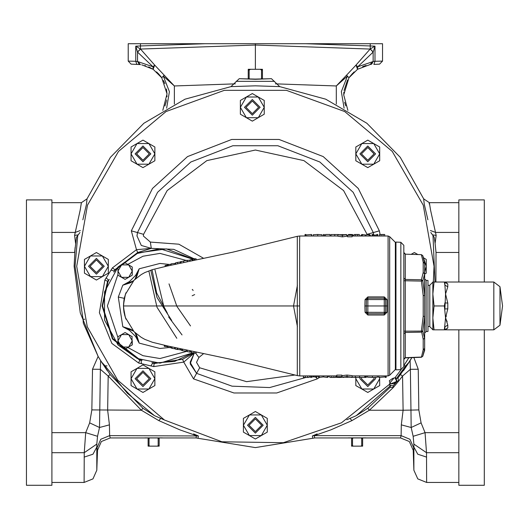 <?xml version="1.0" encoding="UTF-8"?>
<svg xmlns="http://www.w3.org/2000/svg" width="529" height="529" viewBox="0 0 529 529"><rect width="100%" height="100%" fill="white"/><g stroke="black" fill="none" stroke-linecap="round" stroke-linejoin="round"><path stroke-width="0.79" d="M424.668 278.843L424.668 295.585L424.668 278.843L426.143 280.37L427.974 280.436L427.974 331.478L426.143 331.538L424.668 333.065L424.668 316.329L424.668 350.224L424.668 348.413L423.193 349.735L423.193 339.36L424.668 338.044L423.193 339.36L421.408 330.837L423.193 316.329L423.193 295.585L424.595 295.473L424.595 273.526L423.193 272.547L423.193 262.179L424.595 263.045L424.668 261.69L424.668 263.502L423.193 262.179L421.408 254.866L422.81 255.719L424.668 263.502L424.668 273.87L422.81 280.839L421.408 279.748L423.193 272.547L424.668 273.87L424.668 295.361M400.87 242.269L395.93 242.09L395.93 369.817L400.87 369.645L403.812 366.597L403.812 245.317L400.87 242.269L400.87 369.645M424.668 350.224L422.81 356.196L421.415 357.247L423.193 349.735L424.595 348.862L422.81 356.196L421.408 357.042L405.287 357.697L403.812 359.012M403.812 252.895L405.287 254.218L421.415 254.661L422.81 255.719L424.595 261.214M429.806 285.224L429.806 326.684L429.806 285.224L432.861 282.175L432.861 293.998L432.861 282.175M432.861 329.739L432.861 317.909L432.861 329.739L429.806 326.684M499.971 325.183L502.55 305.954L499.971 286.731L499.971 325.183L493.841 329.865L444.889 329.865L447.792 327.927L445.577 329.865M499.971 286.731L493.841 282.05L445.577 282.05L447.792 283.987L447.792 286.804L445.577 293.998L447.792 303.137L447.792 308.777L445.577 317.909L447.792 325.11L447.792 327.927M427.974 326.558L429.555 326.558M427.974 285.356L429.555 285.356M51.882 482.474L84.118 482.474L84.21 452.705L85.711 432.682L89.639 422.889L99.525 427.518L100.371 369.295L108.18 376.079L107.632 410.239L109.41 424.847L109.642 435.658L110.23 437.959L196.041 437.959L196.418 435.658L179.92 429.885L158.806 420.595L141.362 410.239L108.18 376.079L110.177 374.592L100.629 360.606L100.371 369.295L92.496 369.222L98.136 356.394L83.298 323.166L83.02 319.265L84.746 319.265M413.883 357.551L418.234 369.222L418.849 409.922L421.084 422.889L425.018 432.682L426.513 452.705L426.612 482.474L417.778 478.904L413.903 470.202L413.903 447.098L413.79 447.99L409.935 439.249L401.081 435.658L314.305 435.658L314.682 437.959L400.493 437.959L401.081 435.658L401.313 424.847L403.098 410.239L369.361 410.239L351.924 420.595L330.81 429.879L314.305 435.658L312.368 435.975L317.102 433.925M369.837 64.697L372.872 61.615L357.716 66.773L357.564 69.332L356.05 65.047L370.24 48.959L373.163 51.935L370.24 48.959L374.982 46.188L373.163 52.106L357.716 66.773L356.05 65.047L346.555 75.197L347.414 76.083L336.345 85.982L346.555 75.197L348.955 77.796L343.711 94.903L347.91 110.356M345.741 105.86L344.624 102.315M433.324 282.05L434.018 266.279L423.246 205.173L392.22 151.439L344.69 111.559L286.387 90.333L224.342 90.333L166.033 111.559L118.503 151.439L87.483 205.173L76.705 266.279L87.272 326.796L117.709 380.159L164.426 420.059L221.896 441.768L283.319 442.733L341.443 422.83L389.384 384.411L389.919 382.996L389.311 380.721L392.578 378.427L394.971 377.752L396.743 381.376L393.827 383.783L389.866 383.472M395.189 377.481L396.492 378.5L397.927 378.023L398.635 381.138L393.358 387.426L390.164 387.274L390.382 385.773L389.542 385.019L393.153 385.925L393.358 387.426L369.361 410.239L367.814 408.282L356.288 415.695L346.799 419.761M393.153 385.925L397.12 381.376L395.599 377.799M51.882 252.478L74.668 252.478L75.125 247.44L74.139 266.279L80.243 312.904L98.136 356.394L100.629 360.606M458.841 329.865L458.841 485.278L484.273 485.278L484.273 329.865M26.45 199.889L26.45 485.278L51.882 485.278L51.882 199.889L26.45 199.889M394.978 377.752L401.088 369.632M403.812 365.678L408.824 357.756M140.807 359.872L139.788 359.68L112.796 338.626L102.586 305.954L108.028 281.567L108.617 280.72M389.913 382.877L393.556 378.539M365.856 437.893L348.346 437.893M144.873 437.893L162.377 437.893M373.97 377.422L374.096 378.685L367.767 385.006L361.446 378.685L361.571 377.422M375.517 377.408L375.623 378.685L367.767 386.534L359.918 378.685L360.018 377.422M249.04 425.243L255.362 418.922L261.69 425.243L255.362 431.571L249.04 425.243M247.512 425.243L255.362 417.394L263.211 425.243L255.362 433.092L247.512 425.243M149.284 378.685L142.956 385.006L136.634 378.685L142.956 372.356L149.284 378.685M150.805 378.685L142.956 386.534L135.107 378.685L142.956 370.836L150.805 378.685M102.719 266.279L96.397 272.6L90.069 266.279L96.397 259.951L102.719 266.279M104.246 266.279L96.397 274.128L88.541 266.279L96.397 258.423L104.246 266.279M149.284 153.873L142.956 160.194L136.634 153.873L142.956 147.545L149.284 153.873M150.805 153.873L142.956 161.722L135.107 153.873L142.956 146.017L150.805 153.873M258.635 107.341L252.313 113.662L245.985 107.341L252.313 101.013L258.635 107.341M260.162 107.341L252.313 115.19L244.458 107.341L252.313 99.492L260.162 107.341M374.096 153.873L367.767 160.194L361.446 153.873L367.767 147.545L374.096 153.873M375.623 153.873L367.767 161.722L359.918 153.873L367.767 146.017L375.623 153.873M337.859 236.013L299.718 236.013L299.626 241.33L299.718 375.901L336.781 375.901M299.718 375.901L297.272 375.583L297.272 236.324L232.952 252.128L167.065 266.054L152.345 269.638L144.827 272.587L141.157 274.591L134.042 280.238L125.353 294.408L123.515 304.42L124.077 299.394L125.962 292.729L124.441 297.629L123.482 305.954L299.368 305.96M389.694 236.681L389.694 375.233L395.381 369.54L395.381 242.368L389.694 236.681L388.074 236.013L352.109 236.013M389.694 375.233L388.074 375.901L388.074 236.013M341.86 376.648L341.86 375.121L336.781 375.121L336.781 376.648L341.86 376.648L339.757 376.787L339.757 377.422L338.891 377.422L338.891 376.787L336.781 376.648M347.05 376.608L352.195 377.203L352.195 375.676L347.05 375.081L342.038 375.683L342.038 377.203L347.05 376.608L347.05 375.081M347.527 235.266L347.527 236.794L352.109 236.794L352.109 235.266L347.527 235.266L349.385 235.121L349.385 234.486L348.393 234.519L348.393 235.121M342.375 235.306L337.859 234.711L337.859 236.232L342.375 236.827L346.779 236.232L346.779 234.704L342.375 235.306L342.375 236.827M387.056 312.315L384.239 315.039L367.86 315.039L365.05 312.315L364.851 305.954L365.05 299.599L367.86 296.868L384.239 296.868L387.056 299.599L387.056 312.315L385.648 312.381L385.648 299.526L384.239 298.131L384.239 299.546L387.056 299.599M352.195 375.901L388.074 375.901M346.779 236.013L347.527 236.013M123.588 308.718L123.991 311.998M168.943 347.546L159.983 348.499L139.213 343.109L135.556 336.437L129.46 330.367L122.781 326.737L118.284 297.067L122.781 285.177L129.46 281.547L135.556 275.47L139.213 268.805L134.941 279.352M133.46 280.839L122.781 285.177L129.995 282.922L133.632 280.654L129.995 282.922L131.827 281.997M135.774 278.194L134.723 279.563L136.932 276.012L139.213 268.805L159.983 263.416L169.24 264.427M159.983 248.729L193.059 259.25L159.983 248.729L137.196 253.457L118.179 266.874M159.983 363.185L192.821 352.823L159.983 363.185L137.196 358.45L118.179 345.034M249.933 79.019L249.185 78.543L249.185 70.073L250.468 69.286L260.261 69.286L261.538 70.073L261.538 78.543L260.79 79.019M262.47 78.98L262.47 69.286L260.261 69.286M250.468 69.286L248.253 69.286L248.253 78.98M249.185 70.073L248.253 70.073M249.185 78.543L248.253 78.543M262.47 78.543L261.538 78.543M262.47 70.073L261.538 70.073M427.875 219.819L424.258 204.22L423.683 198.858L400.281 157.305L366.861 123.29L325.725 99.168L279.722 86.604L271.463 78.695L255.362 79.072L239.26 78.695L231.001 86.604L184.998 99.168L143.868 123.29L110.442 157.305L87.047 198.858L86.465 204.22L82.855 219.819M132.283 266.986L125.135 262.853L117.987 266.986L117.987 275.239L125.135 279.365L132.283 275.239L132.283 266.986L128.712 264.923L132.283 271.113L128.712 277.302L121.564 277.302L117.987 275.239L117.987 273.612M130.425 276.31L132.283 275.239L132.283 271.113M123.277 278.287L125.135 279.365L128.712 277.302M120.936 334.976L117.987 336.675L117.987 338.302M132.144 345.007L131.999 336.51M132.283 336.675L125.135 332.549L117.987 336.675L117.987 344.928L125.135 349.054L132.283 344.928L132.283 340.802L128.712 346.991L121.564 346.991L117.987 340.802L121.564 334.612L128.712 334.612L125.135 332.549M117.987 344.835L104.517 320.058L104.517 291.856L117.987 267.079M297.41 326.71L293.516 305.954L297.41 285.204M132.177 330.136L133.639 331.253L129.995 328.985L122.781 326.737L133.46 331.068M134.941 332.556L139.213 343.109L136.932 335.895L134.723 332.344L136.932 335.895L135.999 334.07M384.239 296.868L384.239 298.131L367.86 298.131L366.452 299.526L366.247 305.954L387.254 305.954M307.508 375.901L307.508 377.422L303.415 377.422L303.415 375.901M307.508 377.422L309.359 377.349L309.359 375.901M315.853 375.901L315.853 377.422L316.719 377.422L316.719 375.901M311.389 377.104L313.671 376.754L315.853 377.117M310.523 377.111L310.523 375.901L310.523 377.422L311.389 377.422L311.389 375.901M311.429 376.985L311.429 375.901M313.671 376.754L313.671 375.901M315.753 376.959L315.753 375.901M317.883 375.901L317.883 376.648L319.159 377.422L323.272 376.886L327.378 377.422L328.668 376.648L328.668 375.901M319.159 377.422L319.159 375.901M319.285 377.422L319.285 375.901M323.272 376.886L323.272 375.901M327.253 377.422L327.253 375.901M327.378 377.422L327.378 375.901M333.925 375.901L333.925 377.422L329.832 377.422L329.832 375.901M333.925 377.422L335.776 377.349L335.776 375.901M336.57 375.901L336.57 377.375L341.529 377.395L341.529 376.787M335.948 375.901L335.948 376.899L336.57 376.946M342.818 377.369L343.685 377.402M351.177 377.382L359.594 377.382L359.594 375.901M355.376 377.428L355.376 375.901M359.641 375.901L359.641 377.422L364.726 377.422L364.726 375.901M365.394 375.901L365.394 377.422L366.26 377.422L366.26 375.901M367.424 375.901L367.424 377.197L372.442 377.428L377.587 377.203L377.587 375.901M372.442 377.428L372.442 375.901M385.317 375.901L385.317 377.422L386.183 377.422L386.183 375.901M378.751 375.901L378.751 377.422L385.317 376.926M378.929 377.422L378.929 375.901M352.195 377.203L342.038 377.203M347.097 377.408L347.097 376.754L342.904 377.203L351.329 377.203L347.097 376.754M381.111 236.013L381.111 234.492L383.042 234.486L384.695 234.486L384.695 236.013M381.111 234.492L379.491 234.565L379.491 236.013M372.925 236.013L372.925 234.486L372.059 234.486L372.059 236.013M376.893 234.803L374.869 235.16L372.925 234.79M377.759 236.013L377.759 234.486L376.893 234.486L376.893 236.013M376.86 234.922L376.86 236.013M374.869 235.16L374.869 236.013M373.011 234.949L373.011 236.013M370.445 236.013L370.445 235.266L369.335 234.486L365.678 235.028L362.021 234.486L360.91 235.266L360.91 236.013M369.335 234.486L369.335 236.013M368.984 234.486L368.984 236.013M365.678 235.028L365.678 236.013M362.385 234.486L362.385 236.013M362.021 234.486L362.021 236.013M355.713 236.013L355.713 234.492L357.637 234.486L359.297 234.486L359.297 236.013M355.713 234.492L354.093 234.565L354.093 236.013M352.605 236.013L352.605 234.539L349.643 234.486M353.101 236.013L353.101 235.008L352.605 234.969M350.582 234.486L350.582 235.121M346.535 234.592L345.668 234.519M338.553 234.539L331.042 234.532L331.042 236.013M334.705 234.486L334.705 236.013M330.05 236.013L330.05 234.486L325.467 234.486L325.467 236.013M324.35 236.013L324.35 234.486L323.483 234.486L323.483 236.013M322.121 236.013L322.121 234.711L317.717 234.486L313.201 234.711L313.201 236.013M317.717 234.486L317.717 236.013M305.888 236.013L305.888 234.486L305.021 234.486L305.021 236.013M311.588 236.013L311.588 234.486L305.888 234.942M311.409 234.486L311.409 236.013M349.385 234.486L350.251 234.486L350.251 235.121L352.109 235.266M337.859 234.711L346.779 234.704M342.336 234.499L342.336 235.16L345.913 234.704L338.725 234.711L342.336 235.16M191.452 351.025L191.452 352.539L193.958 353.061L194.203 351.593M194.203 353.022L196.041 353.2L196.041 351.977M193.958 353.061L193.958 351.547M195.836 353.246L195.836 351.937M190.189 351.871L191.452 352.155M186.506 351.408L190.189 352.149L190.189 350.76M187.273 351.659L187.273 350.152M189.911 352.155L189.911 350.701M181.712 348.988L181.712 350.443L182.498 350.648L182.498 349.153M182.498 350.648L186.063 351.249M180.594 348.75L180.594 349.94L181.712 350.191M175.291 347.632L175.291 349.054L177.222 349.49L177.645 349.543L177.645 348.128M177.645 349.404L180.336 349.801L180.336 348.697M177.222 349.49L177.222 348.042M171.555 346.832L171.555 348.161L172.018 348.313L172.018 346.931M172.018 348.313L174.735 348.77L174.735 347.513M174.735 348.77L175.291 348.803M167.931 346.045L167.931 347.302L171.555 347.844M170.12 347.844L170.12 346.521M164.34 345.252L164.34 346.356L167.931 346.68M164.843 346.495L164.843 345.364M167.845 265.069L165.108 265.518L165.108 266.484M166.185 265.208L166.185 266.246M170.788 264.236L167.845 264.758L167.845 265.882M168.116 264.652L168.116 265.822M175.668 263.297L171.145 263.872L171.145 265.168M171.145 263.872L170.788 265.247M180.21 263.237L180.21 262.053L177.592 262.371L175.668 262.807L175.668 264.202M177.592 262.371L177.592 263.792M183.722 261.114L181.024 261.597L181.024 263.072M181.024 261.597L180.31 261.789L180.31 263.217M187.431 261.729L187.107 260.294L183.722 261.015L183.722 262.503M190.109 260.103L187.431 260.413M187.107 260.294L187.107 261.795M192.43 260.685L192.186 259.408L190.109 259.865L190.109 261.167M192.186 259.408L192.186 260.737M194.784 260.195L194.784 258.694L194.196 258.8L193.059 259.038L193.059 260.552M196.114 259.918L196.114 258.833L194.784 258.8M194.196 258.8L194.196 260.314M129.46 330.367L129.995 328.985L132.098 330.083M135.556 275.47L136.932 276.012L135.827 278.109M135.556 336.437L136.932 335.895M129.46 281.547L129.995 282.922M365.05 312.315L385.648 312.381L384.239 313.776L367.86 313.776L366.452 312.381L366.247 305.954L364.851 305.954M365.05 299.599L367.86 299.546L367.86 315.039M128.712 334.612L132.283 340.802M121.564 277.302L117.987 271.113L121.564 264.923L128.712 264.923M417.824 254.522L414.333 252.505L411.298 254.257M413.843 254.356L415.774 254.436M423.947 259.217L426.262 266.279L426.262 259.389L423.478 257.788M424.668 274.082L426.262 273.162L426.262 266.279L424.668 272.23M373.732 164.202L379.696 160.756L379.696 153.873L373.732 164.202L361.803 164.202L367.767 167.647L373.732 164.202M355.838 160.756L361.803 164.202L355.838 153.873L355.838 146.983L361.803 143.538L373.732 143.538L367.767 140.099L361.803 143.538L355.838 153.873L355.838 160.756M379.696 146.983L373.732 143.538L379.696 153.873L379.696 146.983M264.242 107.341L264.242 100.45L258.278 97.012L264.242 107.341L258.278 117.669L246.349 117.669L240.384 107.341L246.349 97.012L258.278 97.012L252.313 93.567L240.384 100.45L240.384 114.224L252.313 121.115L264.242 114.224L264.242 107.341M154.885 153.873L154.885 146.983L148.92 143.538L154.885 153.873L148.92 164.202L136.991 164.202L131.027 153.873L136.991 143.538L148.92 143.538L142.956 140.099L131.027 146.983L131.027 160.756L142.956 167.647L154.885 160.756L154.885 153.873M102.362 276.607L108.326 273.162L108.326 266.279L102.362 276.607L90.433 276.607L96.397 280.053L102.362 276.607M84.468 273.162L90.433 276.607L84.468 266.279L84.468 259.389L90.433 255.943L102.362 255.943L96.397 252.505L90.433 255.943L84.468 266.279L84.468 273.162M108.326 259.389L102.362 255.943L108.326 266.279L108.326 259.389M148.92 389.013L154.885 385.568L154.885 378.685L148.92 389.013L136.991 389.013L142.956 392.458L148.92 389.013M131.027 385.568L136.991 389.013L131.027 378.685L131.027 371.794L136.991 368.356L148.92 368.356L142.956 364.911L136.991 368.356L131.027 378.685L131.027 385.568M154.885 371.794L148.92 368.356L154.885 378.685L154.885 371.794M249.397 414.915L243.433 418.36L243.433 425.243L249.397 414.915L261.326 414.915L255.362 411.469L249.397 414.915M267.29 418.36L261.326 414.915L267.29 425.243L267.29 432.133L261.326 435.572L249.397 435.572L255.362 439.017L261.326 435.572L267.29 425.243L267.29 418.36M243.433 432.133L249.397 435.572L243.433 425.243L243.433 432.133M355.838 377.428L355.838 378.685L355.905 377.428M379.63 377.408L379.696 385.568L373.732 389.013L361.803 389.013L367.767 392.458L373.732 389.013L379.696 378.685L379.696 377.408M355.838 385.568L361.803 389.013L355.838 378.685L355.838 385.568M150.897 270.696L157.014 297.397L171.707 320.521M152.154 270.398L156.657 292.954L167.428 313.274M157.424 437.959L158.197 438.429L158.197 445.696L157.424 446.165L159.143 446.165L159.143 437.959M158.197 445.696L159.143 445.696M158.197 438.429L159.143 438.429M148.107 437.959L148.107 445.696L149.046 445.696L149.046 438.429L149.819 437.959M148.107 438.429L149.046 438.429M148.107 445.696L148.107 446.165L149.819 446.165L149.046 445.696M157.424 446.165L149.819 446.165M351.58 437.959L351.58 445.696L352.526 445.696L352.526 438.429L353.299 437.959M351.58 438.429L352.526 438.429M351.58 445.696L351.58 446.165L353.299 446.165L352.526 445.696M360.904 437.959L361.677 438.429L361.677 445.696L362.623 445.696L362.623 437.959M361.677 438.429L362.623 438.429M361.677 445.696L360.904 446.165L362.623 446.165L362.623 445.696M360.904 446.165L353.299 446.165M194.169 353.094L183.768 362.081L153.741 366.59L138.658 363.059L111.903 343.42L99.399 312.679L104.854 279.947L112.393 267.872L136.502 249.708L137.672 252.518L114.773 269.777L113.854 272.085M373.725 235.101L373.276 232.581L353.167 192.292L319.873 161.98L277.877 145.726L232.846 145.726L190.857 161.98L157.556 192.292L137.447 232.581L131.337 230.836L136.502 249.708L151.327 248.379L137.672 252.518M109.285 279.405L107.612 281.243L102.077 305.954L112.412 338.97L139.722 360.203L139.788 359.68M319.483 377.415L317.175 378.916L276.76 392.968L233.97 392.968L193.548 378.916L183.768 362.081L182.578 359.27L194.09 353.081M193.045 352.869L174.557 361.466L154.23 363.059L153.231 362.782M114.74 270.914L115.243 270.008L138.095 252.895L166.364 248.914L193.059 259.051M484.273 282.05L484.273 199.889L458.841 199.889L458.841 282.05M426.612 482.474L458.841 482.474M89.639 422.889L91.874 409.922L92.496 369.222M418.234 369.222L410.352 369.295L410.101 360.606L411.873 357.63L403.495 370.67L409.241 361.995L405.65 365.896L403.812 365.896M430.798 232.502L434.263 237.349L435.136 243.386L436.061 252.478L435.896 282.05M74.668 252.478L76.46 237.349L79.925 232.502M163.924 419.761L154.435 415.695L142.909 408.282L110.177 374.592M101.482 361.995L107.228 370.67L101.482 361.995L105.073 365.896L127.31 393.219L154.435 415.695M458.841 252.478L436.061 252.478L435.136 243.386L436.154 235.372L430.586 210.37L429.35 202.693L429.138 203.936M409.241 361.995L397.927 378.023M389.542 385.019L389.159 384.669M75.594 243.386L74.576 235.372L80.137 210.37L81.373 202.693L51.882 202.693M458.841 202.693L429.35 202.693L423.683 198.858M432.596 234.902L436.154 235.372M397.12 381.197L398.635 381.138L402.549 376.079L400.546 374.592M410.352 369.295L402.549 376.079L403.098 410.239L410.973 410.081L410.352 369.295M74.576 235.372L78.133 234.902M142.909 408.282L141.362 410.239L91.874 409.922M160.796 418.399L158.806 420.595M193.627 433.925L198.362 435.975L197.972 438.276L255.362 447.6L312.751 438.276L312.368 435.975M430.408 230.532L435.552 232.456L458.841 232.456M279.722 86.604L255.348 85.83L231.001 86.604M51.882 232.456L75.171 232.456L80.322 230.532M351.924 420.595L349.927 418.399M390.164 387.274L367.814 408.282M84.118 482.474L92.952 478.904L96.827 470.202L97.521 450.245L96.827 447.098L96.827 470.202M84.118 457.149L92.952 454.226L96.827 447.098L96.833 444.069L84.21 452.705L51.882 452.705M109.41 424.847L99.525 427.518L97.554 436.26L96.833 444.069M97.554 436.26L85.711 432.682L51.882 432.682M81.373 202.693L87.047 198.858M421.084 422.889L411.198 427.518L410.973 410.081L418.849 409.922M458.841 432.682L425.018 432.682L413.169 436.26L411.198 427.518L401.313 424.847M426.612 457.149L417.778 454.226L413.903 447.098L413.89 444.069L426.513 452.705L458.841 452.705M413.89 444.069L413.169 436.26M314.682 437.959L312.751 438.276M197.972 438.276L196.041 437.959M274.491 81.347L236.232 81.347M97.521 450.245L101.396 441.53L110.23 437.959M413.79 447.99L413.202 450.245L409.327 441.53L400.493 437.959M413.903 470.202L413.202 450.245M239.26 78.695L255.368 79.271L271.463 78.695M176.785 338.269L156.968 307.217L148.907 271.271L156.968 307.217L176.785 338.269M370.24 48.959L370.26 45.983L374.982 46.188L374.982 61.324L382.533 61.126L379.591 64.174L373.844 64.373L374.982 61.324L373.163 61.45L371.55 64.141L373.137 61.45L371.669 64.062M370.221 49.032L373.163 52.087L370.221 49.032L255.362 45.025L140.502 49.032L154.68 65.047L174.378 85.982L163.309 76.083L161.775 77.796L153.159 69.332L153.007 66.773L154.68 65.047L153.159 69.332L141.706 64.829M373.137 61.45L371.854 63.91L357.564 69.332L348.955 77.796L347.414 76.083L341.317 91.643L344.114 108.167M139.511 64.34L137.857 61.615L153.007 66.773L137.56 52.106L135.748 46.188L140.502 49.032L255.362 45.025L255.362 43.722L140.463 43.722L140.463 45.983L205.252 43.722M140.483 48.959L137.56 51.935L140.483 48.959L140.463 45.983L135.748 46.188L135.748 61.324L137.857 61.615L140.483 64.644L138.876 63.91M137.56 52.087L140.502 49.032L137.56 52.087M162.813 110.356L166.999 93.911L161.775 77.796L164.169 75.197L163.309 76.083L169.406 91.656L166.609 108.167M166.43 88.938L167.005 94.116M144.708 65.503L145.521 65.748M148.689 66.925L153.126 69.312M156.538 71.884L157.437 72.698M158.019 73.266L161.213 76.996M163.435 80.553L164.883 83.694M167.005 95.663L166.959 96.82M166.589 100.001L166.509 100.431M166.37 101.138L164.936 105.972M343.711 94.903L343.837 92.132M344.035 90.459L347.573 80.044M349.517 76.996L352.704 73.266M353.286 72.698L354.192 71.884M362.623 66.674L366.042 65.497M371.854 63.91L371.213 64.34M136.879 64.373L131.132 64.174L128.19 61.126L135.748 61.324L136.879 64.373L139.821 64.478L135.272 64.32L139.98 64.531M305.471 43.722L370.26 45.983L370.26 43.722L255.362 43.722M137.56 61.45L139.173 64.141L137.56 61.45L137.56 52.106L140.502 49.058M379.591 64.174L373.844 64.373M128.19 61.126L128.19 43.722L140.463 43.722M370.26 43.722L382.533 43.722L382.533 61.126M255.362 69.286L255.362 45.025M370.221 49.058L373.163 52.106L373.163 61.45M107.056 365.896L105.073 365.896M447.792 325.11L444.889 326.796L444.889 329.865L444.373 329.865L445.577 317.909L444.373 305.954L444.889 302.886L447.792 303.137M447.792 308.777L444.889 309.022L445.577 293.998L444.889 285.118L447.792 286.804M447.111 321.764L446.416 319.893M446.066 319.053L445.577 317.909M446.007 316.878L446.357 315.965M445.577 282.05L444.889 282.05L444.889 285.118L444.373 282.05L447.792 283.987M444.373 305.954L434.058 305.954L432.861 317.909L434.058 329.865L432.861 329.865L432.861 293.998L434.058 305.954M444.373 282.05L434.058 282.05L432.861 293.998L432.861 282.05L434.058 282.05M444.373 329.865L434.058 329.865M424.668 317.155L424.668 316.329L423.193 316.329L424.668 316.329L424.668 295.585L422.81 280.839L421.408 281.071L421.408 279.748L405.287 279.424L403.812 278.109M405.287 357.697L405.287 331.167L422.81 331.075L424.595 338.381L424.595 316.435L422.81 331.075L421.408 332.159L405.287 332.483L403.812 333.806M424.668 295.585L423.193 295.585L421.408 281.071L405.287 280.747L405.287 331.167L403.812 331.167M421.415 254.661L405.287 254.218L405.287 280.747L403.812 280.747M426.143 280.37L426.143 331.538M493.841 329.865L493.841 282.05M396.75 380.814L396.783 381.376L389.463 384.319M391.229 383.783L393.827 383.783M77.743 235.266L75.058 266.279L83.02 319.265M367.238 234.658L343.599 190.566L303.917 160.637L255.362 150.011L206.806 160.637L167.131 190.566L143.571 234.334L143.339 236.013L150.381 242.084L151.327 248.379L141.322 245.482L136.985 236.013L141.309 245.489L151.327 248.379L173.776 249.377L194.169 258.807M131.337 230.836L152.491 188.456L187.511 156.577L231.682 139.477L279.041 139.477L323.212 156.577L358.232 188.456L379.386 230.836L380.053 234.506M379.386 230.836L373.276 232.581L373.712 235.101M143.571 234.334L137.461 232.581L157.569 192.305L190.863 161.993L232.853 145.739L277.877 145.739L319.86 161.993L353.154 192.305L373.276 232.581L367.152 234.334M136.985 236.013L137.461 232.581L136.965 236.013M203.639 353.564L198.924 357.492L195.717 353.24M198.924 357.492L196.49 362.378L199.671 367.754L246.587 381.7L295.07 375.008M305.941 377.422L269.664 387.545L232.033 386.137L196.616 373.329L190.136 362.378L194.328 353.048M124.282 298.349L118.284 297.067M127.8 347.513L142.975 355.693L159.983 358.517L186.32 351.448M186.314 260.466L159.983 253.391L142.975 256.221L127.8 264.394M117.987 274.339L107.42 305.954L117.987 337.575M384.239 315.039L384.239 299.546L367.86 299.546L367.86 296.868M305.306 377.422L305.306 375.901M331.723 377.422L331.723 375.901M383.042 234.486L383.042 236.013M357.637 234.486L357.637 236.013M175.079 263.323L175.079 264.328M112.393 267.872L115.243 270.008M111.249 270.147L114.595 271.099M106.395 277.917L108.723 280.509M104.854 279.947L108.028 281.567M138.658 363.059L139.722 360.203L142.063 360.309M141.408 363.416L141.137 359.991M151.909 362.61L154.058 363.555L182.578 359.27M151.122 365.691L152.881 362.742M153.741 366.59L154.23 363.059M199.671 367.754L196.609 373.342L232.039 386.157L269.691 387.559L305.974 377.422M150.381 242.084L178.855 244.18L203.639 258.35M194.308 353.041L190.202 363.787L196.609 373.342L193.548 378.916M317.175 378.916L316.355 377.422M396.492 378.5L405.65 365.896M434.977 282.05L432.98 235.266M436.061 252.478L435.136 243.386M198.362 435.975L109.642 435.658L100.788 439.249L96.933 447.99M356.288 415.695L390.382 385.773M194.665 294.607L192.179 295.764M192.556 289.528L192.199 289.502M154.99 269.896L164.36 308.771M168.639 316.931L182.062 334.943M139.061 64.062L137.593 61.45M235.319 83.853L174.378 85.982L174.378 104.048M336.345 104.048L336.345 85.982L275.411 83.853M190.493 325.937L176.878 306.377L169.002 283.881M424.595 350.694L424.668 348.413M395.381 362.358L395.93 362.358M297.272 375.583L232.952 359.786L167.065 345.86L152.345 342.276L144.84 339.327L141.157 337.317L134.042 331.676L125.353 317.506L123.515 307.494L124.077 312.513L125.962 319.185L124.58 314.834L123.482 305.954L124.117 312.579L123.488 305.954L124.117 299.335L123.482 305.954M123.488 306.489L123.482 306.099M193.059 290.527L192.801 289.985M186.208 349.927L186.208 351.401M136.932 276.012L135.946 277.93M129.995 328.985L131.913 329.97M299.718 236.013L297.272 236.324M140.006 64.538L135.272 64.32M395.381 249.556L395.93 249.556M421.415 357.247L405.28 357.895L403.812 359.422M405.28 254.013L403.812 252.485"/></g></svg>
